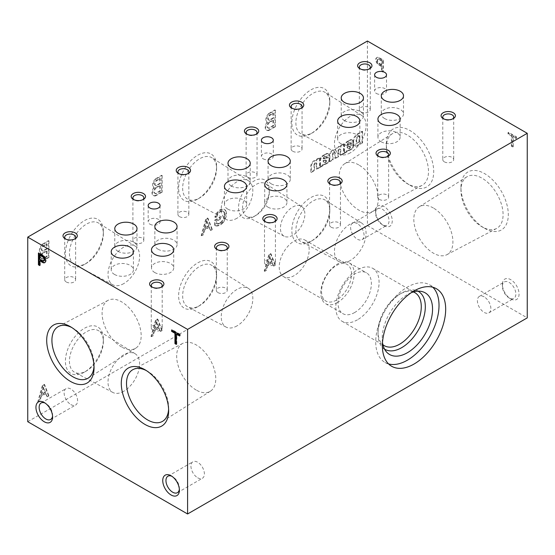 <?xml version="1.0" encoding="UTF-8"?>
<svg xmlns="http://www.w3.org/2000/svg" width="555" height="555" viewBox="0 0 555 555"><rect width="100%" height="100%" fill="white"/><g stroke="black" fill="none" stroke-linecap="round" stroke-linejoin="round"><path stroke-width="0.42" stroke-dasharray="2.77 2.08" d="M513.257 146.756L511.897 145.979L511.897 135.635L508.54 133.693L508.54 132.298L516.594 136.946L516.594 138.341L513.257 136.412L513.257 146.756L512.723 147.068L511.37 146.284L511.897 145.979M382.041 71.005L382.041 66.246L378.961 64.456A4.28 2.47 60 0 1 376.401 60.682A4.28 2.47 60 0 1 377.109 57.436A4.28 2.47 60 0 1 379.12 57.574L383.394 60.044L383.394 71.782L382.041 71.005L381.507 71.311L381.507 66.551L382.041 66.246M383.928 225.67A11.773 6.799 -120 0 0 392.253 220.862A11.773 6.799 -120 0 0 383.928 206.446A11.773 6.799 -120 0 0 375.603 211.247A11.773 6.799 -120 0 0 383.928 225.67L382.326 224.747A9.511 5.488 -120 0 0 387.078 225.219A9.511 5.488 -120 0 0 387.078 214.237A9.511 5.488 -120 0 0 377.573 208.742A9.511 5.488 -120 0 0 375.603 213.099A9.511 5.488 -120 0 0 382.326 224.747L383.928 225.67M510.732 298.881A11.773 6.799 -120 0 0 519.057 294.074A11.773 6.799 -120 0 0 510.732 279.658A11.773 6.799 -120 0 0 502.407 284.458A11.773 6.799 -120 0 0 510.732 298.881L509.129 297.959A9.511 5.488 -120 0 0 513.888 298.423A9.511 5.488 -120 0 0 513.888 287.448A9.511 5.488 -120 0 0 504.377 281.954A9.511 5.488 -120 0 0 502.407 286.311A9.511 5.488 -120 0 0 509.129 297.959L510.732 298.881M410.034 185.259A33.487 19.335 -120 0 0 433.712 171.585A33.487 19.335 -120 0 0 410.034 130.578A33.487 19.335 -120 0 0 386.356 144.244A33.487 19.335 -120 0 0 410.034 185.259L407.425 183.754A29.797 17.205 -120 0 0 421.987 185.412A29.797 17.205 -120 0 0 422.32 150.821A29.797 17.205 -120 0 0 392.205 133.817A29.797 17.205 -120 0 0 386.356 147.262A29.797 17.205 -120 0 0 407.425 183.754L410.034 185.259M484.626 228.32A33.487 19.335 -120 0 0 508.304 214.653A33.487 19.335 -120 0 0 484.626 173.639A33.487 19.335 -120 0 0 460.948 187.312A33.487 19.335 -120 0 0 484.626 228.32L482.017 226.815A29.797 17.205 -120 0 0 496.579 228.473A29.797 17.205 -120 0 0 496.912 193.889A29.797 17.205 -120 0 0 466.797 176.885A29.797 17.205 -120 0 0 460.948 190.323A29.797 17.205 -120 0 0 482.017 226.815L484.626 228.32M367.41 41.021L367.41 225.594L527.25 317.876M27.75 421.696L367.41 225.594M413.357 291.965A30.594 17.663 120 0 0 399.656 294.226L399.656 294.226A30.594 17.663 120 0 0 378.024 331.689A30.594 17.663 120 0 0 382.915 344.69M384.532 349.074A33.446 19.307 -60 0 1 382.083 346.972A33.446 19.307 -60 0 1 378.024 334.02A33.446 19.307 -60 0 1 401.667 293.061L399.656 294.226L401.667 293.061A33.446 19.307 -60 0 1 414.918 290.099A33.446 19.307 -60 0 1 417.964 291.174M382.499 342.532A35.603 20.556 -60 0 1 411.283 292.679M388.569 363.907A44.761 25.842 -60 0 1 384.99 362.422A44.761 25.842 -60 0 1 384.99 310.738A44.761 25.842 -60 0 1 429.75 284.895A44.761 25.842 -60 0 1 432.831 287.247M52.552 415.966A9.511 5.488 -120 0 0 52.593 415.112A9.511 5.488 -120 0 0 45.871 403.471A9.511 5.488 -120 0 0 45.108 403.083M70.86 404.567A9.511 5.488 -120 0 0 75.619 405.039A9.511 5.488 -120 0 0 75.619 394.057A9.511 5.488 -120 0 0 66.107 388.569A9.511 5.488 -120 0 0 64.651 396.187A9.511 5.488 -120 0 0 70.86 404.567M357.33 223.644A9.511 5.488 -120 0 0 352.578 223.172A9.511 5.488 -120 0 0 351.121 230.797A9.511 5.488 -120 0 0 357.33 239.177A9.511 5.488 -120 0 0 362.089 239.642A9.511 5.488 -120 0 0 363.546 232.025A9.511 5.488 -120 0 0 357.33 223.644M179.355 489.177A9.511 5.488 -120 0 0 179.397 488.324A9.511 5.488 -120 0 0 172.674 476.683A9.511 5.488 -120 0 0 171.918 476.294M197.67 477.779A9.511 5.488 -120 0 0 202.422 478.25A9.511 5.488 -120 0 0 202.422 467.268A9.511 5.488 -120 0 0 192.911 461.781A9.511 5.488 -120 0 0 191.454 469.398A9.511 5.488 -120 0 0 197.67 477.779M484.14 296.856A9.511 5.488 -120 0 0 479.381 296.384A9.511 5.488 -120 0 0 477.924 304.008A9.511 5.488 -120 0 0 484.14 312.389A9.511 5.488 -120 0 0 488.893 312.853A9.511 5.488 -120 0 0 490.349 305.236A9.511 5.488 -120 0 0 484.14 296.856M217.414 249.681A5.46 3.15 0 0 0 217.935 250.027L216.734 249.334L217.935 250.027A5.46 3.15 0 0 0 225.656 250.027A5.46 3.15 0 0 0 226.176 249.681M217.935 292.582A5.46 3.15 0 0 0 223.887 293.262A5.46 3.15 0 0 0 227.252 290.355A5.46 3.15 0 0 0 221.799 287.199A5.46 3.15 0 0 0 216.339 290.355A5.46 3.15 0 0 0 217.935 292.582M330.634 184.315A5.46 3.15 0 0 0 331.155 184.662L329.954 183.969L331.155 184.662A5.46 3.15 0 0 0 338.876 184.662A5.46 3.15 0 0 0 339.396 184.315M331.155 227.217A5.46 3.15 0 0 0 337.107 227.897A5.46 3.15 0 0 0 340.472 224.983A5.46 3.15 0 0 0 335.019 221.833A5.46 3.15 0 0 0 329.559 224.983A5.46 3.15 0 0 0 331.155 227.217M443.854 118.95A5.46 3.15 0 0 0 444.375 119.297L443.174 118.603L444.375 119.297A5.46 3.15 0 0 0 452.096 119.297A5.46 3.15 0 0 0 452.616 118.95M444.375 161.845A5.46 3.15 0 0 0 450.327 162.532A5.46 3.15 0 0 0 453.692 159.618A5.46 3.15 0 0 0 448.239 156.468A5.46 3.15 0 0 0 442.779 159.618A5.46 3.15 0 0 0 444.375 161.845M133.977 199.731A5.46 3.15 0 0 0 134.497 200.077L133.297 199.384L134.497 200.077A5.46 3.15 0 0 0 142.219 200.077A5.46 3.15 0 0 0 142.739 199.731M134.497 242.625A5.46 3.15 0 0 0 140.45 243.312A5.46 3.15 0 0 0 143.821 240.398A5.46 3.15 0 0 0 138.362 237.242A5.46 3.15 0 0 0 132.902 240.398A5.46 3.15 0 0 0 134.497 242.625M247.197 134.359A5.46 3.15 0 0 0 247.717 134.705L246.517 134.012L247.717 134.705A5.46 3.15 0 0 0 255.439 134.705A5.46 3.15 0 0 0 255.959 134.359M247.717 177.26A5.46 3.15 0 0 0 253.67 177.94A5.46 3.15 0 0 0 257.041 175.033A5.46 3.15 0 0 0 251.581 171.877A5.46 3.15 0 0 0 246.122 175.033A5.46 3.15 0 0 0 247.717 177.26M360.417 68.993A5.46 3.15 0 0 0 360.937 69.34L359.737 68.647L360.937 69.34A5.46 3.15 0 0 0 368.659 69.34A5.46 3.15 0 0 0 369.179 68.993M360.937 111.888A5.46 3.15 0 0 0 366.89 112.575A5.46 3.15 0 0 0 370.261 109.661A5.46 3.15 0 0 0 364.802 106.511A5.46 3.15 0 0 0 359.342 109.661A5.46 3.15 0 0 0 360.937 111.888M65.781 239.101A5.46 3.15 0 0 0 66.302 239.448L65.102 238.754L66.302 239.448A5.46 3.15 0 0 0 74.023 239.448A5.46 3.15 0 0 0 74.543 239.101M66.302 282.002A5.46 3.15 0 0 0 72.247 282.682A5.46 3.15 0 0 0 75.619 279.769A5.46 3.15 0 0 0 70.159 276.619A5.46 3.15 0 0 0 64.699 279.769A5.46 3.15 0 0 0 66.302 282.002M179.001 173.736A5.46 3.15 0 0 0 179.522 174.083L178.322 173.389L179.522 174.083A5.46 3.15 0 0 0 187.243 174.083A5.46 3.15 0 0 0 187.763 173.736M179.522 216.63A5.46 3.15 0 0 0 185.467 217.317A5.46 3.15 0 0 0 188.839 214.403A5.46 3.15 0 0 0 183.379 211.254A5.46 3.15 0 0 0 177.919 214.403A5.46 3.15 0 0 0 179.522 216.63M292.221 108.371A5.46 3.15 0 0 0 292.742 108.718L291.541 108.024L292.742 108.718A5.46 3.15 0 0 0 300.463 108.718A5.46 3.15 0 0 0 300.983 108.371M292.742 151.265A5.46 3.15 0 0 0 298.687 151.952A5.46 3.15 0 0 0 302.059 149.038A5.46 3.15 0 0 0 296.599 145.882A5.46 3.15 0 0 0 291.139 149.038A5.46 3.15 0 0 0 292.742 151.265M152.361 287.24A5.46 3.15 0 0 0 152.882 287.587L151.681 286.893L152.882 287.587A5.46 3.15 0 0 0 160.603 287.587A5.46 3.15 0 0 0 161.123 287.24M152.882 330.142A5.46 3.15 0 0 0 158.827 330.822A5.46 3.15 0 0 0 162.199 327.915A5.46 3.15 0 0 0 156.739 324.758A5.46 3.15 0 0 0 151.279 327.915A5.46 3.15 0 0 0 152.882 330.142M265.581 221.875A5.46 3.15 0 0 0 266.102 222.222L264.901 221.528L266.102 222.222A5.46 3.15 0 0 0 273.823 222.222A5.46 3.15 0 0 0 274.343 221.875M266.102 264.777A5.46 3.15 0 0 0 272.047 265.457A5.46 3.15 0 0 0 275.419 262.543A5.46 3.15 0 0 0 269.959 259.393A5.46 3.15 0 0 0 264.499 262.543A5.46 3.15 0 0 0 266.102 264.777M378.801 156.51A5.46 3.15 0 0 0 379.322 156.857L378.121 156.163L379.322 156.857A5.46 3.15 0 0 0 387.043 156.857A5.46 3.15 0 0 0 387.563 156.51M379.322 199.405A5.46 3.15 0 0 0 385.267 200.091A5.46 3.15 0 0 0 388.639 197.178A5.46 3.15 0 0 0 383.179 194.028A5.46 3.15 0 0 0 377.719 197.178A5.46 3.15 0 0 0 379.322 199.405M149.919 224.171A5.952 3.434 0 0 0 156.406 224.921A5.952 3.434 0 0 0 160.083 221.743A5.952 3.434 0 0 0 154.13 218.309A5.952 3.434 0 0 0 148.178 221.743A5.952 3.434 0 0 0 149.919 224.171M263.139 158.806A5.952 3.434 0 0 0 269.626 159.556A5.952 3.434 0 0 0 273.303 156.378A5.952 3.434 0 0 0 267.35 152.944A5.952 3.434 0 0 0 261.398 156.378A5.952 3.434 0 0 0 263.139 158.806M376.359 93.441A5.952 3.434 0 0 0 382.846 94.183A5.952 3.434 0 0 0 386.523 91.013A5.952 3.434 0 0 0 380.57 87.572A5.952 3.434 0 0 0 374.618 91.013A5.952 3.434 0 0 0 376.359 93.441M118.035 251.325A11.114 6.417 0 0 0 130.147 252.712A11.114 6.417 0 0 0 137.009 246.781A11.114 6.417 0 0 0 125.895 240.37A11.114 6.417 0 0 0 114.781 246.781A11.114 6.417 0 0 0 118.035 251.325M231.255 185.953A11.114 6.417 0 0 0 243.368 187.347A11.114 6.417 0 0 0 250.229 181.416A11.114 6.417 0 0 0 239.115 174.998A11.114 6.417 0 0 0 228.001 181.416A11.114 6.417 0 0 0 231.255 185.953M344.475 120.588A11.114 6.417 0 0 0 356.587 121.975A11.114 6.417 0 0 0 363.449 116.05A11.114 6.417 0 0 0 352.335 109.633A11.114 6.417 0 0 0 341.221 116.05A11.114 6.417 0 0 0 344.475 120.588M154.741 272.519A11.114 6.417 0 0 0 166.854 273.906A11.114 6.417 0 0 0 173.715 267.982A11.114 6.417 0 0 0 162.601 261.565A11.114 6.417 0 0 0 151.487 267.982A11.114 6.417 0 0 0 154.741 272.519M267.961 207.147A11.114 6.417 0 0 0 280.074 208.541A11.114 6.417 0 0 0 286.935 202.61A11.114 6.417 0 0 0 275.821 196.192A11.114 6.417 0 0 0 264.707 202.61A11.114 6.417 0 0 0 267.961 207.147M381.181 141.782A11.114 6.417 0 0 0 393.294 143.176A11.114 6.417 0 0 0 400.155 137.245A11.114 6.417 0 0 0 389.041 130.827A11.114 6.417 0 0 0 377.927 137.245A11.114 6.417 0 0 0 381.181 141.782M114.462 274.42A11.114 6.417 0 0 0 126.575 275.814A11.114 6.417 0 0 0 133.436 269.883A11.114 6.417 0 0 0 122.322 263.472A11.114 6.417 0 0 0 111.208 269.883A11.114 6.417 0 0 0 114.462 274.42M227.682 209.055A11.114 6.417 0 0 0 239.795 210.449A11.114 6.417 0 0 0 246.656 204.518A11.114 6.417 0 0 0 235.542 198.1A11.114 6.417 0 0 0 224.428 204.518A11.114 6.417 0 0 0 227.682 209.055M340.902 143.69A11.114 6.417 0 0 0 353.015 145.077A11.114 6.417 0 0 0 359.876 139.152A11.114 6.417 0 0 0 348.762 132.735A11.114 6.417 0 0 0 337.648 139.152A11.114 6.417 0 0 0 340.902 143.69M158.099 249.23A11.114 6.417 0 0 0 170.212 250.617A11.114 6.417 0 0 0 177.073 244.693A11.114 6.417 0 0 0 165.959 238.275A11.114 6.417 0 0 0 154.845 244.693A11.114 6.417 0 0 0 158.099 249.23M271.319 183.865A11.114 6.417 0 0 0 283.432 185.252A11.114 6.417 0 0 0 290.293 179.327A11.114 6.417 0 0 0 279.179 172.91A11.114 6.417 0 0 0 268.065 179.327A11.114 6.417 0 0 0 271.319 183.865M384.539 118.493A11.114 6.417 0 0 0 396.652 119.887A11.114 6.417 0 0 0 403.513 113.955A11.114 6.417 0 0 0 392.399 107.545A11.114 6.417 0 0 0 381.285 113.955A11.114 6.417 0 0 0 384.539 118.493M253.926 216.582A21.742 12.55 -60 0 1 238.546 207.709A21.742 12.55 -60 0 1 253.926 181.076A21.742 12.55 -60 0 1 269.3 189.956A21.742 12.55 -60 0 1 253.926 216.582L255.931 215.423A18.905 10.913 -60 0 1 246.691 216.478A18.905 10.913 -60 0 1 246.475 194.527A18.905 10.913 -60 0 1 265.588 183.74A18.905 10.913 -60 0 1 269.3 192.273A18.905 10.913 -60 0 1 255.931 215.423L253.926 216.582M292.658 235.306A17.281 9.976 -60 0 1 284.209 236.263A17.281 9.976 -60 0 1 284.014 216.2A17.281 9.976 -60 0 1 301.49 206.342A17.281 9.976 -60 0 1 303.897 220.245A17.281 9.976 -60 0 1 292.658 235.306M84.388 264.485A26.841 15.498 -60 0 1 65.407 253.531A26.841 15.498 -60 0 1 84.388 220.654A26.841 15.498 -60 0 1 103.369 231.608A26.841 15.498 -60 0 1 84.388 264.485L86.407 263.32A23.99 13.847 -60 0 1 74.675 264.659A23.99 13.847 -60 0 1 74.412 236.812A23.99 13.847 -60 0 1 98.658 223.117A23.99 13.847 -60 0 1 103.369 233.939A23.99 13.847 -60 0 1 86.407 263.32L84.388 264.485M123.814 283.57A22.339 12.897 -60 0 1 112.894 284.812A22.339 12.897 -60 0 1 112.644 258.887A22.339 12.897 -60 0 1 135.226 246.136A22.339 12.897 -60 0 1 138.341 264.111A22.339 12.897 -60 0 1 123.814 283.57M197.608 199.12A26.841 15.498 -60 0 1 178.627 188.159A26.841 15.498 -60 0 1 197.608 155.289A26.841 15.498 -60 0 1 216.589 166.243A26.841 15.498 -60 0 1 197.608 199.12L199.627 197.955A23.99 13.847 -60 0 1 187.895 199.294A23.99 13.847 -60 0 1 187.632 171.446A23.99 13.847 -60 0 1 211.878 157.752A23.99 13.847 -60 0 1 216.589 168.574A23.99 13.847 -60 0 1 199.627 197.955L197.608 199.12M237.034 218.205A22.339 12.897 -60 0 1 226.114 219.447A22.339 12.897 -60 0 1 225.864 193.522A22.339 12.897 -60 0 1 248.446 180.77A22.339 12.897 -60 0 1 251.561 198.745A22.339 12.897 -60 0 1 237.034 218.205M310.828 133.755A26.841 15.498 -60 0 1 291.847 122.794A26.841 15.498 -60 0 1 310.828 89.917A26.841 15.498 -60 0 1 329.809 100.878A26.841 15.498 -60 0 1 310.828 133.755L312.847 132.589A23.99 13.847 -60 0 1 301.115 133.921A23.99 13.847 -60 0 1 300.852 106.074A23.99 13.847 -60 0 1 325.098 92.387A23.99 13.847 -60 0 1 329.809 103.209A23.99 13.847 -60 0 1 312.847 132.589L310.828 133.755M350.254 152.84A22.339 12.897 -60 0 1 339.334 154.082A22.339 12.897 -60 0 1 339.084 128.149A22.339 12.897 -60 0 1 361.666 115.398A22.339 12.897 -60 0 1 364.781 133.38A22.339 12.897 -60 0 1 350.254 152.84M84.388 372.155A26.841 15.498 -60 0 1 65.407 361.194A26.841 15.498 -60 0 1 84.388 328.317A26.841 15.498 -60 0 1 103.369 339.278A26.841 15.498 -60 0 1 84.388 372.155L86.407 370.99A23.99 13.847 -60 0 1 74.675 372.322A23.99 13.847 -60 0 1 74.412 344.475A23.99 13.847 -60 0 1 98.658 330.78A23.99 13.847 -60 0 1 103.369 341.609A23.99 13.847 -60 0 1 86.407 370.99L84.388 372.155M123.814 391.233A22.339 12.897 -60 0 1 112.894 392.482A22.339 12.897 -60 0 1 112.644 366.55A22.339 12.897 -60 0 1 135.226 353.799A22.339 12.897 -60 0 1 138.341 371.781A22.339 12.897 -60 0 1 123.814 391.233M197.608 306.783A26.841 15.498 -60 0 1 178.627 295.829A26.841 15.498 -60 0 1 197.608 262.952A26.841 15.498 -60 0 1 216.589 273.906A26.841 15.498 -60 0 1 197.608 306.783L199.627 305.618A23.99 13.847 -60 0 1 187.895 306.957A23.99 13.847 -60 0 1 187.632 279.109A23.99 13.847 -60 0 1 211.878 265.415A23.99 13.847 -60 0 1 216.589 276.237A23.99 13.847 -60 0 1 199.627 305.618L197.608 306.783M237.034 325.868A22.339 12.897 -60 0 1 226.114 327.11A22.339 12.897 -60 0 1 225.864 301.185A22.339 12.897 -60 0 1 248.446 288.433A22.339 12.897 -60 0 1 251.561 306.409A22.339 12.897 -60 0 1 237.034 325.868M310.828 241.418A26.841 15.498 -60 0 1 291.847 230.457A26.841 15.498 -60 0 1 310.828 197.587A26.841 15.498 -60 0 1 329.809 208.541A26.841 15.498 -60 0 1 310.828 241.418L312.847 240.253A23.99 13.847 -60 0 1 301.115 241.591A23.99 13.847 -60 0 1 300.852 213.744A23.99 13.847 -60 0 1 325.098 200.05A23.99 13.847 -60 0 1 329.809 210.872A23.99 13.847 -60 0 1 312.847 240.253L310.828 241.418M350.254 260.503A22.339 12.897 -60 0 1 339.334 261.745A22.339 12.897 -60 0 1 339.084 235.813A22.339 12.897 -60 0 1 361.666 223.068A22.339 12.897 -60 0 1 364.781 241.043A22.339 12.897 -60 0 1 350.254 260.503M121.628 347A27.646 15.963 60 0 1 103.487 322.358A27.646 15.963 60 0 1 108.114 300.31A27.646 15.963 60 0 1 121.628 301.851A27.646 15.963 60 0 1 139.61 325.938A27.646 15.963 60 0 1 135.753 348.186A27.646 15.963 60 0 1 121.628 347M71.72 327.499A29.797 17.205 60 0 1 72.983 328.185L72.983 328.185A29.797 17.205 60 0 1 94.052 364.677A29.797 17.205 60 0 1 94.01 366.113M72.983 328.185L70.374 326.68L72.983 328.185M196.22 390.068A27.646 15.963 60 0 1 178.079 365.426A27.646 15.963 60 0 1 182.706 343.378A27.646 15.963 60 0 1 196.22 344.919A27.646 15.963 60 0 1 214.202 368.999A27.646 15.963 60 0 1 210.345 391.254A27.646 15.963 60 0 1 196.22 390.068M146.312 370.56A29.797 17.205 60 0 1 147.575 371.246L147.575 371.246A29.797 17.205 60 0 1 168.644 407.738A29.797 17.205 60 0 1 168.602 409.181M147.575 371.246L144.966 369.741L147.575 371.246M358.78 164.932A27.646 15.963 -120 0 0 344.655 163.746A27.646 15.963 -120 0 0 340.798 186.001A27.646 15.963 -120 0 0 358.78 210.081A27.646 15.963 -120 0 0 372.294 211.621A27.646 15.963 -120 0 0 376.921 189.574A27.646 15.963 -120 0 0 358.78 164.932M433.372 208A27.646 15.963 -120 0 0 419.247 206.814A27.646 15.963 -120 0 0 415.39 229.062A27.646 15.963 -120 0 0 433.372 253.149A27.646 15.963 -120 0 0 446.886 254.689A27.646 15.963 -120 0 0 451.513 232.642A27.646 15.963 -120 0 0 433.372 208M357.448 319.812A30.594 17.663 -60 0 1 342.151 321.331A30.594 17.663 -60 0 1 342.151 286.005A30.594 17.663 -60 0 1 372.745 268.342A30.594 17.663 -60 0 1 377.435 292.853A30.594 17.663 -60 0 1 357.448 319.812M354.7 312.507A23.587 13.618 -60 0 1 342.907 313.672A23.587 13.618 -60 0 1 342.907 286.442A23.587 13.618 -60 0 1 366.494 272.824A23.587 13.618 -60 0 1 370.109 291.722A23.587 13.618 -60 0 1 354.7 312.507M337.468 302.558A23.587 13.618 -60 0 1 325.674 303.724A23.587 13.618 -60 0 1 325.674 276.494A23.587 13.618 -60 0 1 349.262 262.876A23.587 13.618 -60 0 1 352.876 281.774A23.587 13.618 -60 0 1 337.468 302.558M336.524 300.04A21.173 12.224 -60 0 1 325.938 301.087A21.173 12.224 -60 0 1 325.938 276.64A21.173 12.224 -60 0 1 347.111 264.416A21.173 12.224 -60 0 1 350.351 281.385A21.173 12.224 -60 0 1 336.524 300.04M294.205 275.606A21.173 12.224 -60 0 1 283.619 276.661A21.173 12.224 -60 0 1 283.619 252.206A21.173 12.224 -60 0 1 304.792 239.982A21.173 12.224 -60 0 1 308.032 256.951A21.173 12.224 -60 0 1 294.205 275.606M356.941 134.206L362.082 131.216L362.082 142.538L357.378 145.25A6.181 3.566 -60 0 1 354.361 145.521A6.181 3.566 -60 0 1 353.084 142.892L353.063 141.754A6.181 3.566 -60 0 1 356.941 134.206L357.475 134.511L362.616 131.521L362.082 131.216M362.616 131.521L362.616 142.843L362.082 142.538M362.616 142.843L357.906 145.563L357.378 145.25M357.906 145.563A6.181 3.566 -60 0 1 354.888 145.826A6.181 3.566 -60 0 1 353.611 143.197L353.084 142.892M353.611 143.197L353.597 142.059L353.063 141.754M358.01 136.142L359.05 135.524L359.05 141.712L358.079 142.274A3.316 1.915 -60 0 1 356.789 142.26A3.316 1.915 -60 0 1 356.102 140.699L356.109 139.922A3.011 1.741 -60 0 1 358.01 136.142L358.544 136.447L359.585 135.836L359.05 135.524M359.585 135.836L359.585 142.024L358.613 142.586A3.316 1.915 -60 0 1 357.323 142.566A3.316 1.915 -60 0 1 356.636 141.012L356.109 139.922M356.643 140.235A3.011 1.741 -60 0 1 358.544 136.447M358.613 142.586L358.079 142.274M359.585 142.024L359.05 141.712M353.597 142.059A6.181 3.566 -60 0 1 357.475 134.511M348.949 143.135L348.415 142.829A2.185 1.263 -60 0 1 349.511 142.718L350.045 143.023A2.185 1.263 -60 0 0 348.949 143.135L348.54 143.37A1.283 0.742 -60 0 0 347.638 144.862L347.104 144.799A13.153 7.597 -60 0 0 348.568 144.494L349.102 144.806L351.433 144.029L350.899 143.717A3.92 2.262 -60 0 1 352.342 143.766A3.92 2.262 -60 0 1 353.133 145.188L353.126 145.417A3.011 1.741 -60 0 1 351.697 148.449L351.426 148.691A22.602 13.049 -60 0 1 348.602 150.315L346.57 150.766L346.577 151.501L343.6 153.222L344.135 153.527L347.111 151.806L346.577 151.501M351.433 144.029A3.92 2.262 -60 0 1 352.876 144.071A3.92 2.262 -60 0 1 353.667 145.493L353.133 145.188M353.667 145.493L353.66 145.722A3.011 1.741 -60 0 1 352.231 148.761L351.697 148.449M352.231 148.761L351.426 148.691M351.96 148.997A22.602 13.049 -60 0 1 349.137 150.627L348.602 150.315M349.137 150.627L346.57 150.766M347.104 151.078L347.111 151.806M344.135 153.527A4.523 2.608 -60 0 0 344.537 151.577L344.003 151.272A4.523 2.608 -60 0 1 343.6 153.222M344.003 151.272L344.003 146.555A3.767 2.178 -60 0 1 345.897 142.399L349.671 139.978A5.349 3.087 -60 0 1 351.995 139.895A5.349 3.087 -60 0 1 352.89 141.019L349.858 143.135L350.392 143.44L353.424 141.324L352.89 141.019M344.537 151.577L344.537 146.86L344.003 146.555M344.537 146.86A3.767 2.178 -60 0 1 346.431 142.711L345.897 142.399M346.431 142.711L347.076 142.177L346.542 141.865M347.076 142.177L349.359 140.72L348.824 140.415M349.359 140.72L350.205 140.29L349.671 139.978M350.205 140.29A5.349 3.087 -60 0 1 352.529 140.207A5.349 3.087 -60 0 1 353.424 141.324M349.511 142.718A2.185 1.263 -60 0 1 349.858 143.135M350.045 143.023A2.185 1.263 -60 0 1 350.392 143.44M348.415 142.829L348.006 143.065A1.283 0.742 -60 0 0 347.104 144.55M347.638 144.862L347.104 144.799M349.102 144.806A13.153 7.597 -60 0 1 347.638 145.112M349.421 146.166A1.207 0.694 -60 0 1 349.712 146.222A1.207 0.694 -60 0 1 349.948 146.603L349.948 146.811A1.131 0.652 -60 0 1 349.046 148.247L348.79 148.4A3.011 1.741 -60 0 1 347.694 148.358A3.011 1.741 -60 0 1 347.104 147.408L347.104 146.652L349.955 146.478A1.207 0.694 -60 0 1 350.247 146.527A1.207 0.694 -60 0 1 350.482 146.908L349.948 146.603M350.482 146.908L350.482 147.124A1.131 0.652 -60 0 1 349.581 148.56L349.324 148.705A3.011 1.741 -60 0 1 348.228 148.664A3.011 1.741 -60 0 1 347.638 147.72L347.638 146.964L349.442 146.541L348.908 146.236M349.442 146.541L349.955 146.478M347.638 146.964L347.104 146.652M347.638 147.72L347.104 147.408M349.324 148.705L348.79 148.4M349.581 148.56L349.046 148.247M348.568 144.494L350.899 143.717M337.988 150.877A1.616 0.937 -60 0 1 338.751 149.35A1.616 0.937 -60 0 1 339.931 148.99L340.465 149.295A1.616 0.937 -60 0 0 339.285 149.663A1.616 0.937 -60 0 0 338.522 151.182L337.988 150.877L337.988 156.448L334.804 158.286L334.804 152.66A1.616 0.937 -60 0 0 334.485 152.119A1.616 0.937 -60 0 0 333.312 152.472A1.616 0.937 -60 0 0 332.542 153.978L333.076 154.283L333.076 159.895L329.892 161.734L329.906 155.254A4.523 2.608 -60 0 1 332.015 151.106A4.523 2.608 -60 0 1 335.241 150.037L335.608 150.259A4.974 2.872 -60 0 1 340.791 146.992A4.974 2.872 -60 0 1 341.006 147.137L341.006 145.75L340.472 145.438L343.434 143.731L343.434 153.305L340.25 155.143L340.25 149.517L340.784 149.822L340.784 155.449L340.25 155.143M341.006 145.75L343.968 144.036L343.434 143.731M343.968 144.036L343.968 153.61L343.434 153.305M343.968 153.61L340.784 155.449M339.931 148.99A1.616 0.937 -60 0 1 340.25 149.517M340.465 149.295A1.616 0.937 -60 0 1 340.784 149.822M338.522 151.182L338.522 156.753L337.988 156.448M338.522 156.753L335.338 158.591L334.804 158.286M335.338 158.591L335.338 152.965L334.804 152.66M333.076 154.283A1.616 0.937 -60 0 1 333.846 152.778A1.616 0.937 -60 0 1 335.019 152.424A1.616 0.937 -60 0 1 335.338 152.965M332.542 153.978L332.542 159.59L329.358 161.429L329.372 154.942A4.523 2.608 -60 0 1 331.481 150.8A4.523 2.608 -60 0 1 334.714 149.725L335.074 149.947A4.974 2.872 -60 0 1 340.257 146.686A4.974 2.872 -60 0 1 340.472 146.832L340.472 145.438M333.076 159.895L332.542 159.59M329.892 161.734L329.358 161.429M329.906 155.254L329.372 154.942M335.241 150.037L334.714 149.725M335.608 150.259L335.074 149.947M341.006 147.137L340.472 146.832M324.973 156.975L324.439 156.67A2.185 1.263 -60 0 1 325.535 156.559L326.069 156.871A2.185 1.263 -60 0 0 324.973 156.975L324.564 157.211A1.283 0.742 -60 0 0 323.662 158.702L323.128 158.647A13.153 7.597 -60 0 0 324.592 158.341L325.126 158.647L327.457 157.87L326.923 157.565A3.92 2.262 -60 0 1 328.366 157.606A3.92 2.262 -60 0 1 329.157 159.028L329.15 159.257A3.011 1.741 -60 0 1 327.721 162.296L327.45 162.532A22.602 13.049 -60 0 1 324.626 164.162L322.594 164.613L322.601 165.341L319.625 167.062L320.159 167.367L323.135 165.654L322.601 165.341M327.457 157.87A3.92 2.262 -60 0 1 328.9 157.918A3.92 2.262 -60 0 1 329.691 159.334L329.157 159.028M329.691 159.334L329.684 159.569A3.011 1.741 -60 0 1 328.255 162.601L327.721 162.296M328.255 162.601L327.45 162.532M327.984 162.837A22.602 13.049 -60 0 1 325.161 164.467L324.626 164.162M325.161 164.467L322.594 164.613M323.128 164.918L323.135 165.654M320.159 167.367A4.523 2.608 -60 0 0 320.561 165.425L320.027 165.112A4.523 2.608 -60 0 1 319.625 167.062M320.027 165.112L320.027 160.395A3.767 2.178 -60 0 1 321.921 156.246L325.695 153.825A5.349 3.087 -60 0 1 328.019 153.742A5.349 3.087 -60 0 1 328.914 154.859L325.882 156.975L326.416 157.28L329.448 155.164L328.914 154.859M320.561 165.425L320.561 160.7L320.027 160.395M320.561 160.7A3.767 2.178 -60 0 1 322.455 156.552L321.921 156.246M322.455 156.552L323.1 156.017L322.566 155.712M323.1 156.017L325.383 154.561L324.848 154.255M325.383 154.561L326.229 154.13L325.695 153.825M326.229 154.13A5.349 3.087 -60 0 1 328.553 154.047A5.349 3.087 -60 0 1 329.448 155.164M325.535 156.559A2.185 1.263 -60 0 1 325.882 156.975M326.069 156.871A2.185 1.263 -60 0 1 326.416 157.28M324.439 156.67L324.03 156.905A1.283 0.742 -60 0 0 323.128 158.397M323.662 158.702L323.128 158.647M325.126 158.647A13.153 7.597 -60 0 1 323.662 158.952M325.445 160.013A1.207 0.694 -60 0 1 325.736 160.062A1.207 0.694 -60 0 1 325.972 160.444L325.972 160.659A1.131 0.652 -60 0 1 325.07 162.095L324.814 162.24A3.011 1.741 -60 0 1 323.718 162.199A3.011 1.741 -60 0 1 323.128 161.255L323.128 160.499L325.979 160.319A1.207 0.694 -60 0 1 326.271 160.374A1.207 0.694 -60 0 1 326.506 160.749L325.972 160.444M326.506 160.749L326.506 160.964A1.131 0.652 -60 0 1 325.605 162.4L325.348 162.546A3.011 1.741 -60 0 1 324.252 162.504A3.011 1.741 -60 0 1 323.662 161.56L323.662 160.804L325.466 160.381L324.932 160.076M325.466 160.381L325.979 160.319M323.662 160.804L323.128 160.499M323.662 161.56L323.128 161.255M325.348 162.546L324.814 162.24M325.605 162.4L325.07 162.095M324.592 158.341L326.923 157.565M316.475 162.962A1.596 0.923 -60 0 0 315.24 163.392A1.596 0.923 -60 0 0 314.546 165.001L314.546 170.593L311.362 172.439L311.362 165.959A4.523 2.608 -60 0 1 313.533 161.776A4.523 2.608 -60 0 1 316.78 160.804A4.523 2.608 -60 0 1 317.03 160.985L317.03 159.59L316.496 159.285L319.458 157.571L319.458 167.145L316.274 168.984L316.274 163.385A1.596 0.923 -60 0 0 315.941 162.65L316.475 162.962A1.596 0.923 -60 0 1 316.808 163.697L316.274 163.385M317.03 159.59L319.992 157.877L319.458 157.571M319.992 157.877L319.992 167.45L319.458 167.145M319.992 167.45L316.808 169.289L316.274 168.984M316.808 169.289L316.808 163.697M314.546 165.001L314.012 164.689A1.596 0.923 -60 0 1 314.713 163.08A1.596 0.923 -60 0 1 315.941 162.65M314.012 164.689L314.012 170.288L310.828 172.126L310.828 165.654A4.523 2.608 -60 0 1 312.999 161.47A4.523 2.608 -60 0 1 316.246 160.492A4.523 2.608 -60 0 1 316.496 160.672L316.496 159.285M314.546 170.593L314.012 170.288M311.362 172.439L310.828 172.126M311.362 165.959L310.828 165.654M317.03 160.985L316.496 160.672M220.363 211.295A6.029 3.483 -60 0 1 223.027 211.184L223.561 211.49A6.029 3.483 -60 0 0 220.897 211.608L219.822 211.58A5.654 3.261 -60 0 0 216.277 216.686L216.811 216.991L215.354 217.373A7.721 4.461 -60 0 1 220.356 210.283L220.876 209.998A8.006 4.62 -60 0 1 224.733 209.679A8.006 4.62 -60 0 1 225.802 210.775L225.268 210.463L225.434 210.803A9.983 5.765 -60 0 1 222.798 222.118L222.243 222.715A9.421 5.439 -60 0 1 217.706 225.517L217.067 225.642A13.188 7.61 -60 0 1 214.646 225.379L214.646 220.134L219.822 217.144L219.822 218.837L216.214 220.925L216.214 223.547L216.748 223.852L216.748 221.23L216.214 220.925M225.802 210.775L225.961 211.115L225.434 210.803M225.961 211.115A9.983 5.765 -60 0 1 223.332 222.423L222.798 222.118M223.332 222.423L222.777 223.02L222.243 222.715M222.777 223.02A9.421 5.439 -60 0 1 218.24 225.829L217.067 225.642M217.595 225.954A13.188 7.61 -60 0 1 215.18 225.684L214.646 225.379M215.18 225.684L215.18 220.439L214.646 220.134M215.18 220.439L220.356 217.449L219.822 217.144M220.356 217.449L220.356 219.142L219.822 218.837M220.356 219.142L216.748 221.23M216.748 223.852A8.478 4.891 -60 0 0 220.321 223.249L219.787 222.944A8.478 4.891 -60 0 1 216.214 223.547M219.787 222.944L220.411 222.534L220.946 222.846L220.321 223.249M220.946 222.846A7.534 4.35 -60 0 0 224.824 215.423L224.289 215.118A7.534 4.35 -60 0 1 220.411 222.534M224.289 215.118L224.275 214.05L224.81 214.355L224.824 215.423M223.027 211.184A6.029 3.483 -60 0 1 224.275 214.05M223.561 211.49A6.029 3.483 -60 0 1 224.81 214.355M220.897 211.608L219.822 211.58M216.811 216.991A5.654 3.261 -60 0 1 220.356 211.892M216.277 216.686L214.82 217.06A7.721 4.461 -60 0 1 219.822 209.97L220.349 209.686A8.006 4.62 -60 0 1 224.206 209.374A8.006 4.62 -60 0 1 225.268 210.463M215.354 217.373L214.82 217.06M220.356 210.283L219.822 209.97M207.487 217.997L211.83 229.284L210.255 230.193L208.985 226.912L204.212 229.666L202.859 234.46L201.174 235.438L205.801 218.968L207.487 217.997L208.021 218.302L212.364 229.59L211.83 229.284M212.364 229.59L210.782 230.505L210.255 230.193M210.782 230.505L208.985 226.912M209.519 227.217L204.739 229.978L204.212 229.666M204.739 229.978L203.394 234.772L202.859 234.46M203.394 234.772L201.708 235.743L201.174 235.438M201.708 235.743L206.335 219.28L205.801 218.968M206.626 220.869L208.555 225.767L204.663 228.008L206.626 220.869L207.161 221.174L209.089 226.072L208.555 225.767M209.089 226.072L205.197 228.32L204.663 228.008M205.197 228.32L207.161 221.174M206.335 219.28L208.021 218.302M270.521 253.586L274.864 264.874L273.282 265.789L272.019 262.501L267.239 265.262L265.894 270.049L264.208 271.027L268.835 254.565L270.521 253.586L271.055 253.899L275.398 265.179L274.864 264.874M275.398 265.179L273.816 266.095L273.282 265.789M273.816 266.095L272.019 262.501M272.547 262.806L267.774 265.567L267.239 265.262M267.774 265.567L266.428 270.361L265.894 270.049M266.428 270.361L264.742 271.333L264.208 271.027M264.742 271.333L269.362 254.87L268.835 254.565M269.661 256.459L271.582 261.356L267.697 263.604L269.661 256.459L272.116 261.669L271.582 261.356M272.116 261.669L268.231 263.909L267.697 263.604M268.231 263.909L270.188 256.771M269.362 254.87L271.055 253.899M157.301 318.958L161.644 330.239L160.062 331.155L158.799 327.866L154.019 330.627L152.674 335.421L150.988 336.392L155.615 319.93L157.301 318.958L157.835 319.264L162.178 330.551L161.644 330.239M162.178 330.551L160.596 331.46L160.062 331.155M160.596 331.46L158.799 327.866M159.327 328.178L154.554 330.933L154.019 330.627M154.554 330.933L153.208 335.726L152.674 335.421M153.208 335.726L151.522 336.698L150.988 336.392M151.522 336.698L156.142 320.235L155.615 319.93M156.441 321.831L158.362 326.728L154.477 328.969L156.441 321.831L158.897 327.034L158.362 326.728M158.897 327.034L155.011 329.275L154.477 328.969M155.011 329.275L156.968 322.136M156.142 320.235L157.835 319.264M44.081 384.324L48.424 395.611L46.842 396.52L45.579 393.231L40.799 395.992L39.454 400.786L37.768 401.758L42.395 385.295L44.081 384.324L44.615 384.629L48.958 395.916L48.424 395.611M48.958 395.916L47.376 396.825L46.842 396.52M47.376 396.825L45.579 393.231M46.107 393.544L41.334 396.298L40.799 395.992M41.334 396.298L39.988 401.092L39.454 400.786M39.988 401.092L38.302 402.07L37.768 401.758M38.302 402.07L42.922 385.6L42.395 385.295M43.221 387.196L45.142 392.094L41.257 394.334L43.221 387.196L45.677 392.399L45.142 392.094M45.677 392.399L41.791 394.647L41.257 394.334M41.791 394.647L43.748 387.501M42.922 385.6L44.615 384.629M268.863 113.38L274.864 109.918L274.864 126.45L268.481 130.134A5.952 3.434 -60 0 1 266.407 130.016A5.952 3.434 -60 0 1 267.017 122.211A5.654 3.261 -60 0 1 266.997 122.197A5.654 3.261 -60 0 1 265.977 118.291A5.654 3.261 -60 0 1 268.863 113.38L269.397 113.692L275.398 110.223L274.864 109.918M275.398 110.223L275.398 126.755L274.864 126.45M275.398 126.755L269.015 130.439L268.481 130.134M269.015 130.439A5.952 3.434 -60 0 1 266.941 130.328A5.952 3.434 -60 0 1 267.552 122.516L267.017 122.211M272.963 112.991L272.963 117.944L269.404 119.998A3.108 1.797 -60 0 1 268.412 119.915A3.108 1.797 -60 0 1 267.864 117.674A3.108 1.797 -60 0 1 269.577 114.947L272.963 112.991L273.49 113.303L273.49 118.257L272.963 117.944M273.49 118.257L269.938 120.31A3.108 1.797 -60 0 1 268.946 120.22A3.108 1.797 -60 0 1 268.398 117.979A3.108 1.797 -60 0 1 270.112 115.253L269.577 114.947M270.112 115.253L273.49 113.303M269.938 120.31L269.404 119.998M269.154 122.121L272.963 119.908L272.963 125.583L268.946 127.886A3.524 2.033 -60 0 1 267.76 127.803A3.524 2.033 -60 0 1 267.156 125.215A3.524 2.033 -60 0 1 269.154 122.121L269.688 122.426L273.49 120.213L272.963 119.908M273.49 120.213L273.49 125.895L269.48 128.191L268.946 127.886M269.48 128.191A3.524 2.033 -60 0 1 268.287 128.115A3.524 2.033 -60 0 1 267.683 125.527A3.524 2.033 -60 0 1 269.688 122.426M273.49 125.895L272.963 125.583M266.997 122.197L267.531 122.509A5.654 3.261 -60 0 1 267.531 122.509A5.654 3.261 -60 0 1 266.504 118.603A5.654 3.261 -60 0 1 269.397 113.692M155.643 178.752L161.644 175.283L161.644 191.815L155.261 195.499A5.952 3.434 -60 0 1 153.187 195.388A5.952 3.434 -60 0 1 153.797 187.576A5.654 3.261 -60 0 1 153.777 187.569A5.654 3.261 -60 0 1 152.757 183.656A5.654 3.261 -60 0 1 155.643 178.752L156.177 179.057L162.178 175.595L161.644 175.283M162.178 175.595L162.178 192.12L161.644 191.815M162.178 192.12L155.795 195.804L155.261 195.499M155.795 195.804A5.952 3.434 -60 0 1 153.721 195.693A5.952 3.434 -60 0 1 154.332 187.881L153.797 187.576M159.743 178.363L159.743 183.31L156.184 185.363A3.108 1.797 -60 0 1 155.192 185.28A3.108 1.797 -60 0 1 154.644 183.039A3.108 1.797 -60 0 1 156.357 180.313L159.743 178.363L160.27 178.668L160.27 183.622L159.743 183.31M160.27 183.622L156.718 185.675A3.108 1.797 -60 0 1 155.726 185.585A3.108 1.797 -60 0 1 155.178 183.344A3.108 1.797 -60 0 1 156.892 180.618L156.357 180.313M156.892 180.618L160.27 178.668M156.718 185.675L156.184 185.363M155.934 187.486L159.743 185.273L159.743 190.955L155.726 193.251A3.524 2.033 -60 0 1 154.54 193.175A3.524 2.033 -60 0 1 153.936 190.587A3.524 2.033 -60 0 1 155.934 187.486L156.468 187.798L160.27 185.578L159.743 185.273M160.27 185.578L160.27 191.26L156.26 193.556L155.726 193.251M156.26 193.556A3.524 2.033 -60 0 1 155.067 193.48A3.524 2.033 -60 0 1 154.463 190.892A3.524 2.033 -60 0 1 156.468 187.798M160.27 191.26L159.743 190.955M153.777 187.569L154.311 187.874A5.654 3.261 -60 0 1 154.311 187.874A5.654 3.261 -60 0 1 153.284 183.969A5.654 3.261 -60 0 1 156.177 179.057M42.423 244.117L48.424 240.655L48.424 257.18L42.041 260.864A5.952 3.434 -60 0 1 39.967 260.753A5.952 3.434 -60 0 1 40.577 252.941A5.654 3.261 -60 0 1 40.557 252.934A5.654 3.261 -60 0 1 39.537 249.028A5.654 3.261 -60 0 1 42.423 244.117L42.957 244.422L48.958 240.96L48.424 240.655M48.958 240.96L48.958 257.492L48.424 257.18M48.958 257.492L42.575 261.176L42.041 260.864M42.575 261.176A5.952 3.434 -60 0 1 40.501 261.058A5.952 3.434 -60 0 1 41.112 253.253L40.577 252.941M46.523 243.728L46.523 248.682L42.964 250.735A3.108 1.797 -60 0 1 41.972 250.645A3.108 1.797 -60 0 1 41.424 248.404A3.108 1.797 -60 0 1 43.137 245.678L46.523 243.728L47.05 244.033L47.05 248.987L46.523 248.682M47.05 248.987L43.498 251.04A3.108 1.797 -60 0 1 42.506 250.957A3.108 1.797 -60 0 1 41.958 248.709A3.108 1.797 -60 0 1 43.672 245.99L43.137 245.678M43.672 245.99L47.05 244.033M43.498 251.04L42.964 250.735M42.714 252.858L46.523 250.638L46.523 256.32L42.506 258.616A3.524 2.033 -60 0 1 41.32 258.54A3.524 2.033 -60 0 1 40.716 255.952A3.524 2.033 -60 0 1 42.714 252.858L43.248 253.163L47.05 250.95L46.523 250.638M47.05 250.95L47.05 256.625L43.04 258.928L42.506 258.616M43.04 258.928A3.524 2.033 -60 0 1 41.847 258.845A3.524 2.033 -60 0 1 41.243 256.257A3.524 2.033 -60 0 1 43.248 253.163M47.05 256.625L46.523 256.32M40.557 252.934L41.091 253.24A5.654 3.261 -60 0 1 41.091 253.24A5.654 3.261 -60 0 1 40.064 249.334A5.654 3.261 -60 0 1 42.957 244.422M381.507 66.551L378.427 64.762A4.28 2.47 60 0 1 375.874 60.988A4.28 2.47 60 0 1 376.581 57.748A4.28 2.47 60 0 1 378.586 57.886L382.86 60.356L382.86 72.094L381.507 71.311M382.86 72.094L383.394 71.782M378.427 64.762L378.961 64.456M378.586 57.886L379.12 57.574M382.86 60.356L383.394 60.044M382.041 60.661L382.041 64.852L379.454 63.36A2.574 1.485 60 0 1 377.775 61.085A2.574 1.485 60 0 1 378.17 59.024A2.574 1.485 60 0 1 379.238 59.045L382.041 60.661L381.507 60.967L381.507 65.157L382.041 64.852M381.507 65.157L378.919 63.665A2.574 1.485 60 0 1 377.24 61.397A2.574 1.485 60 0 1 377.636 59.329A2.574 1.485 60 0 1 378.711 59.35L379.238 59.045M378.711 59.35L381.507 60.967M511.37 146.284L511.37 135.94L508.005 133.998L508.005 132.603L516.06 137.258L516.06 138.646L512.723 136.717L512.723 147.068M512.723 136.717L513.257 136.412M511.37 135.94L511.897 135.635M508.005 133.998L508.54 133.693M508.005 132.603L508.54 132.298M516.06 137.258L516.594 136.946M516.06 138.646L516.594 138.341M44.941 262.473A4.28 2.47 -120 0 0 45.219 262.349A4.28 2.47 -120 0 0 45.905 259.012A4.28 2.47 -120 0 0 43.214 255.231L42.679 255.543M43.214 255.231L38.94 252.761L38.406 253.073M38.94 252.761L38.94 253.378M39.759 264.978L40.293 265.283L39.759 265.588M40.293 265.283L40.293 260.524M40.293 254.939L40.293 259.13L42.881 260.628A2.574 1.485 -120 0 0 44.164 260.753M40.293 259.13L39.759 259.442M179.66 335.4L180.195 335.706L180.195 334.318L179.66 334.623M180.195 335.706L179.66 336.018M180.195 334.318L172.14 329.663L171.606 329.975M172.14 329.663L172.14 330.28M176.303 343.809L176.83 344.114L176.303 344.419M176.83 344.114L176.83 333.77M356.636 141.012L356.102 140.699M353.66 145.722L353.126 145.417M348.693 150.717L348.158 150.412M348.54 143.37L348.006 143.065M350.482 147.124L349.948 146.811M329.684 159.569L329.15 159.257M324.717 164.564L324.182 164.252M324.564 157.211L324.03 156.905M326.506 160.964L325.972 160.659M218.24 225.829L217.706 225.517M220.876 209.998L220.349 209.686M378.919 63.665L379.454 63.36M42.881 260.628L42.346 260.933M378.024 331.689L378.024 334.02M382.083 346.972L386.516 351.981M414.918 290.099L421.474 291.437M384.99 362.422L391.65 366.265M429.75 284.895L436.41 288.739M45.871 403.471L44.268 402.541M52.593 415.112L52.593 416.965M50.623 419.469L75.619 405.039M41.112 402.999L66.107 388.569M362.089 239.642L387.078 225.219M352.578 223.172L377.573 208.742M375.603 213.099L375.603 211.247M172.674 476.683L171.072 475.753M179.397 488.324L179.397 490.176M177.427 492.68L202.422 478.25M167.922 476.211L192.911 461.781M488.893 312.853L513.888 298.423M479.381 296.384L504.377 281.954M502.407 286.311L502.407 284.458M225.656 250.027L226.856 249.334M216.339 247.801L216.339 290.355M227.252 247.801L227.252 290.355M338.876 184.662L340.076 183.969M329.559 182.435L329.559 224.983M340.472 182.435L340.472 224.983M452.096 119.297L453.296 118.603M442.779 117.07L442.779 159.618M453.692 117.07L453.692 159.618M142.219 200.077L143.419 199.384M132.902 197.844L132.902 240.398M143.821 197.844L143.821 240.398M255.439 134.705L256.639 134.012M246.122 132.478L246.122 175.033M257.041 132.478L257.041 175.033M368.659 69.34L369.859 68.647M359.342 67.113L359.342 109.661M370.261 67.113L370.261 109.661M74.023 239.448L75.223 238.754M64.699 237.221L64.699 279.769M75.619 237.221L75.619 279.769M187.243 174.083L188.443 173.389M177.919 171.856L177.919 214.403M188.839 171.856L188.839 214.403M300.463 108.718L301.663 108.024M291.139 106.484L291.139 149.038M302.059 106.484L302.059 149.038M160.603 287.587L161.803 286.893M151.279 285.36L151.279 327.915M162.199 285.36L162.199 327.915M273.823 222.222L275.023 221.528M264.499 219.995L264.499 262.543M275.419 219.995L275.419 262.543M387.043 156.857L388.243 156.163M377.719 154.63L377.719 197.178M388.639 154.63L388.639 197.178M148.178 205.565L148.178 221.743M160.083 205.565L160.083 221.743M261.398 140.2L261.398 156.378M273.303 140.2L273.303 156.378M374.618 74.828L374.618 91.013M386.523 74.828L386.523 91.013M114.781 228.632L114.781 246.781M137.009 228.632L137.009 246.781M228.001 163.267L228.001 181.416M250.229 163.267L250.229 181.416M341.221 97.902L341.221 116.05M363.449 97.902L363.449 116.05M151.487 249.826L151.487 267.982M173.715 249.826L173.715 267.982M264.707 184.461L264.707 202.61M286.935 184.461L286.935 202.61M377.927 119.096L377.927 137.245M400.155 119.096L400.155 137.245M111.208 251.734L111.208 269.883M133.436 251.734L133.436 269.883M224.428 186.369L224.428 204.518M246.656 186.369L246.656 204.518M337.648 121.004L337.648 139.152M359.876 121.004L359.876 139.152M154.845 226.544L154.845 244.693M177.073 226.544L177.073 244.693M268.065 161.179L268.065 179.327M290.293 161.179L290.293 179.327M381.285 95.807L381.285 113.955M403.513 95.807L403.513 113.955M269.3 192.273L269.3 189.956M301.49 206.342L265.588 183.74M284.209 236.263L246.691 216.478M103.369 233.939L103.369 231.608M135.226 246.136L98.658 223.117M112.894 284.812L74.675 264.659M216.589 168.574L216.589 166.243M248.446 180.77L211.878 157.752M226.114 219.447L187.895 199.294M329.809 103.209L329.809 100.878M361.666 115.398L325.098 92.387M339.334 154.082L301.115 133.921M103.369 341.609L103.369 339.278M135.226 353.799L98.658 330.78M112.894 392.482L74.675 372.322M216.589 276.237L216.589 273.906M248.446 288.433L211.878 265.415M226.114 327.11L187.895 306.957M329.809 210.872L329.809 208.541M361.666 223.068L325.098 200.05M339.334 261.745L301.115 241.591M108.114 300.31L58.421 326.527M135.753 348.186L88.203 378.115M94.052 364.677L94.052 367.688M182.706 343.378L133.013 369.588M210.345 391.254L162.795 421.183M168.644 407.738L168.644 410.756M372.294 211.621L421.987 185.412M344.655 163.746L392.205 133.817M386.356 147.262L386.356 144.244M446.886 254.689L496.579 228.473M419.247 206.814L466.797 176.885M460.948 190.323L460.948 187.312M342.151 321.331L384.358 345.696M372.745 268.342L414.953 292.707M325.674 303.724L342.907 313.672M349.262 262.876L366.494 272.824M283.619 276.661L325.938 301.087M304.792 239.982L347.111 264.416M354.361 145.521L354.888 145.826M356.789 142.26L357.323 142.566M352.342 143.766L352.876 144.071M351.995 139.895L352.529 140.207M349.712 146.222L350.247 146.527M347.694 148.358L348.228 148.664M334.485 152.119L335.019 152.424M340.257 146.686L340.791 146.992M328.366 157.606L328.9 157.918M328.019 153.742L328.553 154.047M325.736 160.062L326.271 160.374M323.718 162.199L324.252 162.504M316.246 160.492L316.78 160.804M224.206 209.374L224.733 209.679M266.407 130.016L266.941 130.328M268.412 119.915L268.946 120.22M267.76 127.803L268.287 128.115M153.187 195.388L153.721 195.693M155.192 185.28L155.726 185.585M154.54 193.175L155.067 193.48M39.967 260.753L40.501 261.058M41.972 250.645L42.506 250.957M41.32 258.54L41.847 258.845M377.109 57.436L376.581 57.748M378.17 59.024L377.636 59.329M44.691 262.661L45.219 262.349"/><path stroke-width="0.83" d="M179.66 336.018L179.66 334.623L171.606 329.975L171.606 331.37L174.943 333.298L174.943 343.642L176.303 344.419L176.303 334.075L179.66 336.018M42.839 262.598A4.28 2.47 -120 0 0 44.691 262.661A4.28 2.47 -120 0 0 45.371 259.317A4.28 2.47 -120 0 0 42.679 255.543L38.406 253.073L38.406 264.811L39.759 265.588L39.759 260.836L42.839 262.598L43.373 262.293A4.28 2.47 -120 0 0 44.941 262.473M44.268 421.772A11.773 6.799 -120 0 0 52.593 416.965A11.773 6.799 -120 0 0 44.268 402.541A11.773 6.799 -120 0 0 35.943 407.349A11.773 6.799 -120 0 0 44.268 421.772M171.072 494.984A11.773 6.799 -120 0 0 179.397 490.176A11.773 6.799 -120 0 0 171.072 475.753A11.773 6.799 -120 0 0 162.747 480.561A11.773 6.799 -120 0 0 171.072 494.984M70.374 326.68L70.374 326.68A33.487 19.335 60 0 1 94.052 367.688A33.487 19.335 60 0 1 70.374 381.361A33.487 19.335 60 0 1 46.696 340.347A33.487 19.335 60 0 1 70.374 326.68L70.374 326.68M144.966 369.741L144.966 369.741A33.487 19.335 60 0 1 168.644 410.756A33.487 19.335 60 0 1 144.966 424.422A33.487 19.335 60 0 1 121.288 383.415A33.487 19.335 60 0 1 144.966 369.741M187.59 513.979L187.59 329.406L27.75 237.124L27.75 421.696L187.59 513.979L527.25 317.876L527.25 133.304L367.41 41.021L27.75 237.124M39.759 259.442L42.346 260.933A2.574 1.485 -120 0 0 43.63 261.058A2.574 1.485 -120 0 0 44.067 259.13A2.574 1.485 -120 0 0 42.562 256.861L39.759 255.245L39.759 259.442M382.915 344.69A30.594 17.663 120 0 0 384.358 345.696A30.594 17.663 120 0 0 399.656 344.183A30.594 17.663 120 0 0 419.635 317.224A30.594 17.663 120 0 0 414.953 292.707A30.594 17.663 120 0 0 413.357 291.965M417.964 291.174A33.446 19.307 -60 0 1 423.631 317.821A33.446 19.307 -60 0 1 401.667 347.673A33.446 19.307 -60 0 1 384.532 349.074M414.03 364.045A44.761 25.842 -60 0 1 391.65 366.265A44.761 25.842 -60 0 1 391.65 314.581A44.761 25.842 -60 0 1 436.41 288.739A44.761 25.842 -60 0 1 443.272 324.606A44.761 25.842 -60 0 1 414.03 364.045M187.59 329.406L527.25 133.304M411.283 292.679A35.603 20.556 -60 0 1 421.474 291.437A35.603 20.556 -60 0 1 431.443 318.279A35.603 20.556 -60 0 1 407.37 352.73A35.603 20.556 -60 0 1 386.516 351.981A35.603 20.556 -60 0 1 382.499 342.532M432.831 287.247A44.761 25.842 -60 0 1 435.626 323.808A44.761 25.842 -60 0 1 407.37 360.202A44.761 25.842 -60 0 1 388.569 363.907M45.108 403.083A9.511 5.488 -120 0 0 41.112 402.999A9.511 5.488 -120 0 0 39.655 410.617A9.511 5.488 -120 0 0 45.871 418.997A9.511 5.488 -120 0 0 50.623 419.469A9.511 5.488 -120 0 0 52.552 415.966M171.918 476.294A9.511 5.488 -120 0 0 167.922 476.211A9.511 5.488 -120 0 0 166.465 483.828A9.511 5.488 -120 0 0 172.674 492.209A9.511 5.488 -120 0 0 177.427 492.68A9.511 5.488 -120 0 0 179.355 489.177M216.734 249.334A7.159 4.135 0 0 0 226.856 249.334A7.159 4.135 0 0 0 226.856 243.492A7.159 4.135 0 0 0 216.734 243.492A7.159 4.135 0 0 0 216.734 249.334L216.734 249.334M226.176 249.681A5.46 3.15 0 0 0 227.252 247.801A5.46 3.15 0 0 0 221.799 244.651A5.46 3.15 0 0 0 216.339 247.801A5.46 3.15 0 0 0 217.414 249.681M329.954 183.969A7.159 4.135 0 0 0 340.076 183.969A7.159 4.135 0 0 0 340.076 178.127A7.159 4.135 0 0 0 329.954 178.127A7.159 4.135 0 0 0 329.954 183.969L329.954 183.969M339.396 184.315A5.46 3.15 0 0 0 340.472 182.435A5.46 3.15 0 0 0 335.019 179.286A5.46 3.15 0 0 0 329.559 182.435A5.46 3.15 0 0 0 330.634 184.315M443.174 118.603A7.159 4.135 0 0 0 453.296 118.603A7.159 4.135 0 0 0 453.296 112.755A7.159 4.135 0 0 0 443.174 112.755A7.159 4.135 0 0 0 443.174 118.603L443.174 118.603M452.616 118.95A5.46 3.15 0 0 0 453.692 117.07A5.46 3.15 0 0 0 448.239 113.914A5.46 3.15 0 0 0 442.779 117.07A5.46 3.15 0 0 0 443.854 118.95M133.297 199.384A7.159 4.135 0 0 0 143.419 199.384A7.159 4.135 0 0 0 143.419 193.535A7.159 4.135 0 0 0 133.297 193.535A7.159 4.135 0 0 0 133.297 199.384L133.297 199.384M142.739 199.731A5.46 3.15 0 0 0 143.821 197.844A5.46 3.15 0 0 0 138.362 194.694A5.46 3.15 0 0 0 132.902 197.844A5.46 3.15 0 0 0 133.977 199.731M246.517 134.012A7.159 4.135 0 0 0 256.639 134.012A7.159 4.135 0 0 0 256.639 128.17A7.159 4.135 0 0 0 246.517 128.17A7.159 4.135 0 0 0 246.517 134.012L246.517 134.012M255.959 134.359A5.46 3.15 0 0 0 257.041 132.478A5.46 3.15 0 0 0 251.581 129.329A5.46 3.15 0 0 0 246.122 132.478A5.46 3.15 0 0 0 247.197 134.359M359.737 68.647A7.159 4.135 0 0 0 369.859 68.647A7.159 4.135 0 0 0 369.859 62.805A7.159 4.135 0 0 0 359.737 62.805A7.159 4.135 0 0 0 359.737 68.647L359.737 68.647M369.179 68.993A5.46 3.15 0 0 0 370.261 67.113A5.46 3.15 0 0 0 364.802 63.964A5.46 3.15 0 0 0 359.342 67.113A5.46 3.15 0 0 0 360.417 68.993M65.102 238.754A7.159 4.135 0 0 0 75.223 238.754A7.159 4.135 0 0 0 75.223 232.913A7.159 4.135 0 0 0 65.102 232.913A7.159 4.135 0 0 0 65.102 238.754L65.102 238.754M74.543 239.101A5.46 3.15 0 0 0 75.619 237.221A5.46 3.15 0 0 0 70.159 234.071A5.46 3.15 0 0 0 64.699 237.221A5.46 3.15 0 0 0 65.781 239.101M178.322 173.389A7.159 4.135 0 0 0 188.443 173.389A7.159 4.135 0 0 0 188.443 167.541A7.159 4.135 0 0 0 178.322 167.541A7.159 4.135 0 0 0 178.322 173.389L178.322 173.389M187.763 173.736A5.46 3.15 0 0 0 188.839 171.856A5.46 3.15 0 0 0 183.379 168.699A5.46 3.15 0 0 0 177.919 171.856A5.46 3.15 0 0 0 179.001 173.736M291.541 108.024A7.159 4.135 0 0 0 301.663 108.024A7.159 4.135 0 0 0 301.663 102.175A7.159 4.135 0 0 0 291.541 102.175A7.159 4.135 0 0 0 291.541 108.024L291.541 108.024M300.983 108.371A5.46 3.15 0 0 0 302.059 106.484A5.46 3.15 0 0 0 296.599 103.334A5.46 3.15 0 0 0 291.139 106.484A5.46 3.15 0 0 0 292.221 108.371M151.681 286.893A7.159 4.135 0 0 0 161.803 286.893A7.159 4.135 0 0 0 161.803 281.052A7.159 4.135 0 0 0 151.681 281.052A7.159 4.135 0 0 0 151.681 286.893L151.681 286.893M161.123 287.24A5.46 3.15 0 0 0 162.199 285.36A5.46 3.15 0 0 0 156.739 282.211A5.46 3.15 0 0 0 151.279 285.36A5.46 3.15 0 0 0 152.361 287.24M264.901 221.528A7.159 4.135 0 0 0 275.023 221.528A7.159 4.135 0 0 0 275.023 215.687A7.159 4.135 0 0 0 264.901 215.687A7.159 4.135 0 0 0 264.901 221.528L264.901 221.528M274.343 221.875A5.46 3.15 0 0 0 275.419 219.995A5.46 3.15 0 0 0 269.959 216.845A5.46 3.15 0 0 0 264.499 219.995A5.46 3.15 0 0 0 265.581 221.875M378.121 156.163A7.159 4.135 0 0 0 388.243 156.163A7.159 4.135 0 0 0 388.243 150.315A7.159 4.135 0 0 0 378.121 150.315A7.159 4.135 0 0 0 378.121 156.163L378.121 156.163M387.563 156.51A5.46 3.15 0 0 0 388.639 154.63A5.46 3.15 0 0 0 383.179 151.473A5.46 3.15 0 0 0 377.719 154.63A5.46 3.15 0 0 0 378.801 156.51M149.919 207.993A5.952 3.434 0 0 0 156.406 208.742A5.952 3.434 0 0 0 160.083 205.565A5.952 3.434 0 0 0 154.13 202.131A5.952 3.434 0 0 0 148.178 205.565A5.952 3.434 0 0 0 149.919 207.993M263.139 142.628A5.952 3.434 0 0 0 269.626 143.37A5.952 3.434 0 0 0 273.303 140.2A5.952 3.434 0 0 0 267.35 136.759A5.952 3.434 0 0 0 261.398 140.2A5.952 3.434 0 0 0 263.139 142.628M376.359 77.263A5.952 3.434 0 0 0 382.846 78.005A5.952 3.434 0 0 0 386.523 74.828A5.952 3.434 0 0 0 380.57 71.394A5.952 3.434 0 0 0 374.618 74.828A5.952 3.434 0 0 0 376.359 77.263M118.035 233.169A11.114 6.417 0 0 0 130.147 234.564A11.114 6.417 0 0 0 137.009 228.632A11.114 6.417 0 0 0 125.895 222.215A11.114 6.417 0 0 0 114.781 228.632A11.114 6.417 0 0 0 118.035 233.169M231.255 167.804A11.114 6.417 0 0 0 243.368 169.199A11.114 6.417 0 0 0 250.229 163.267A11.114 6.417 0 0 0 239.115 156.85A11.114 6.417 0 0 0 228.001 163.267A11.114 6.417 0 0 0 231.255 167.804M344.475 102.439A11.114 6.417 0 0 0 356.587 103.827A11.114 6.417 0 0 0 363.449 97.902A11.114 6.417 0 0 0 352.335 91.485A11.114 6.417 0 0 0 341.221 97.902A11.114 6.417 0 0 0 344.475 102.439M154.741 254.363A11.114 6.417 0 0 0 166.854 255.758A11.114 6.417 0 0 0 173.715 249.826A11.114 6.417 0 0 0 162.601 243.409A11.114 6.417 0 0 0 151.487 249.826A11.114 6.417 0 0 0 154.741 254.363M267.961 188.998A11.114 6.417 0 0 0 280.074 190.393A11.114 6.417 0 0 0 286.935 184.461A11.114 6.417 0 0 0 275.821 178.044A11.114 6.417 0 0 0 264.707 184.461A11.114 6.417 0 0 0 267.961 188.998M381.181 123.633A11.114 6.417 0 0 0 393.294 125.021A11.114 6.417 0 0 0 400.155 119.096A11.114 6.417 0 0 0 389.041 112.679A11.114 6.417 0 0 0 377.927 119.096A11.114 6.417 0 0 0 381.181 123.633M114.462 256.271A11.114 6.417 0 0 0 126.575 257.666A11.114 6.417 0 0 0 133.436 251.734A11.114 6.417 0 0 0 122.322 245.317A11.114 6.417 0 0 0 111.208 251.734A11.114 6.417 0 0 0 114.462 256.271M227.682 190.906A11.114 6.417 0 0 0 239.795 192.301A11.114 6.417 0 0 0 246.656 186.369A11.114 6.417 0 0 0 235.542 179.952A11.114 6.417 0 0 0 224.428 186.369A11.114 6.417 0 0 0 227.682 190.906M340.902 125.541A11.114 6.417 0 0 0 353.015 126.928A11.114 6.417 0 0 0 359.876 121.004A11.114 6.417 0 0 0 348.762 114.587A11.114 6.417 0 0 0 337.648 121.004A11.114 6.417 0 0 0 340.902 125.541M158.099 231.081A11.114 6.417 0 0 0 170.212 232.469A11.114 6.417 0 0 0 177.073 226.544A11.114 6.417 0 0 0 165.959 220.127A11.114 6.417 0 0 0 154.845 226.544A11.114 6.417 0 0 0 158.099 231.081M271.319 165.716A11.114 6.417 0 0 0 283.432 167.104A11.114 6.417 0 0 0 290.293 161.179A11.114 6.417 0 0 0 279.179 154.762A11.114 6.417 0 0 0 268.065 161.179A11.114 6.417 0 0 0 271.319 165.716M384.539 100.344A11.114 6.417 0 0 0 396.652 101.738A11.114 6.417 0 0 0 403.513 95.807A11.114 6.417 0 0 0 392.399 89.39A11.114 6.417 0 0 0 381.285 95.807A11.114 6.417 0 0 0 384.539 100.344M94.01 366.113A29.797 17.205 60 0 1 88.203 378.115A29.797 17.205 60 0 1 58.088 361.111A29.797 17.205 60 0 1 58.421 326.527A29.797 17.205 60 0 1 71.72 327.499M168.602 409.181A29.797 17.205 60 0 1 162.795 421.183A29.797 17.205 60 0 1 132.68 404.179A29.797 17.205 60 0 1 133.013 369.588A29.797 17.205 60 0 1 146.312 370.56M38.94 253.378L38.94 264.499L38.406 264.811M38.94 264.499L39.759 264.978M43.373 262.293L40.293 260.524L39.759 260.836M43.63 261.058L44.164 260.753A2.574 1.485 -120 0 0 44.601 258.824A2.574 1.485 -120 0 0 43.089 256.556L42.562 256.861M43.089 256.556L40.293 254.939L39.759 255.245M172.14 330.28L171.606 331.37M172.14 331.058L175.477 332.986L174.943 333.298M175.477 332.986L175.477 343.33L174.943 343.642M175.477 343.33L176.303 343.809M179.66 335.4L176.83 333.77L176.303 334.075"/></g></svg>
